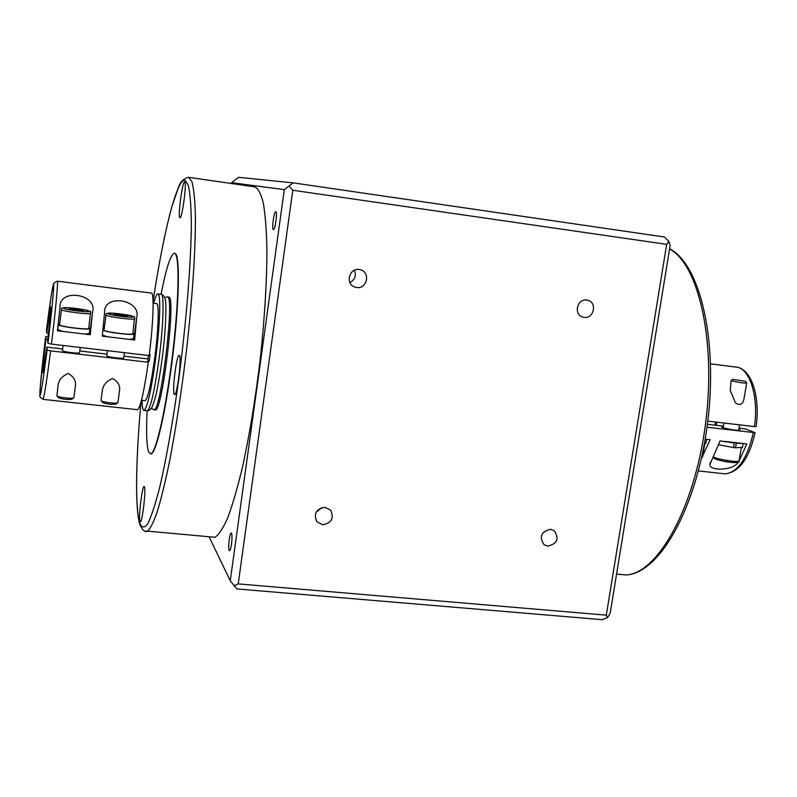 <?xml version="1.0" encoding="UTF-8"?>
<svg xmlns="http://www.w3.org/2000/svg" width="797" height="797" viewBox="0 0 797 797"><rect width="100%" height="100%" fill="white"/><g stroke="black" fill="none" stroke-linecap="round" stroke-linejoin="round"><path stroke-width="1.2" d="M116.043 404.039L115.864 404.169C111.152 404.637 106.748 404.089 102.634 402.525L102.554 402.405M101.099 400.403L101.179 400.722C102.165 402.146 115.983 403.86 117.707 402.774L117.956 402.415M102.275 391.178L102.424 390.012C103.152 385.12 106.479 381.275 112.407 378.485C118.066 381.504 120.417 385.658 119.46 390.948L119.321 391.895M106.838 355.641L106.818 355.781C106.908 357.036 123.774 359.108 123.744 357.853L123.734 357.743M105.991 314.964L104.078 330.068C104.188 331.931 132.979 335.547 132.89 333.694L132.9 333.614M133.438 338.755L129.453 339.392L107.535 336.782L102.395 335.109M102.933 329.998C103.789 332.06 134.205 335.826 134.065 333.853L132.969 333.046M71.939 399.177L71.78 399.297C67.097 399.795 62.634 399.267 58.4 397.713L58.33 397.623M73.892 397.653L75.316 386.386C76.263 381.105 73.892 376.792 68.223 373.444C62.076 376.124 58.719 380 58.121 385.071L56.916 395.9C58.012 397.344 71.999 398.998 73.653 397.882L73.892 397.573M75.316 386.386L75.237 386.983M63.083 345.47L62.445 350.6C62.256 351.866 79.71 353.968 79.58 352.663L79.58 352.603M61.469 309.535L59.576 324.718C59.207 326.571 89.005 330.247 88.746 328.334L88.746 328.225M89.314 333.445L84.98 334.082L62.784 331.432L57.753 329.5M59.655 324.05L58.37 324.568C57.952 326.571 90.22 330.566 89.941 328.484L88.826 327.687M123.963 356.139L147.893 358.929L148.372 355.472M107.007 354.157L79.8 350.979M62.644 348.976L46.774 347.123L47.093 350.042L50.619 350.879C46.844 380.129 44.333 396.288 43.088 399.367L42.918 399.347M48.737 336.673L45.638 336.653L45.917 339.283C43.466 359.995 42.43 371.133 42.829 372.697L46.774 347.123M45.917 339.283L47.72 339.492M142.025 400.323C142.185 407.387 142.902 410.744 144.177 410.405C147.455 407.207 151.231 390.311 155.505 359.706C160.127 325.196 161.114 292.34 157.746 293.894C156.64 294.143 155.285 297.261 153.682 303.249M144.795 400.632L145.223 400.682C147.973 398.012 151.121 383.915 154.678 358.401C158.523 329.709 159.35 302.272 156.531 303.597L153.114 303.169M137.124 409.638L137.642 409.698C140.621 406.849 144.177 391.028 148.312 362.246L147.525 360.911L149.208 361.111L150.075 354.486L149.328 354.396M733.529 379.541L745.414 381.275L733.529 379.541M746.61 382.909L746.65 383.098C742.844 383.088 737.922 382.351 731.865 380.876L731.138 380.408M744.458 396.079L743.97 398.938C742.774 404.527 739.945 405.842 735.482 402.883L730.241 390.53L731.118 380.558M733.589 447.077L734.983 447.595L733.529 447.436M710.227 462.33L709.838 464.661L720.089 440.88L734.276 443.032L733.509 447.575L718.774 444.756M167.559 296.773L169.133 297.132C175.818 299.533 162.269 411.182 155.435 409.997L154.877 409.937M356.638 287.498L354.565 286.96C345.051 283.672 349.295 267.742 359.218 269.545L360.852 269.934C370.764 272.823 366.789 289.311 356.638 287.498M584.062 317.365L582.916 317.126C573.332 314.825 577.078 298.307 586.801 300.07L587.708 300.25C597.491 302.312 593.914 319.119 584.062 317.365M547.858 546.124L544.032 544.66C538.931 536.75 541.083 531.639 550.508 529.328L554.154 530.682C559.464 538.573 557.362 543.723 547.858 546.124M322.576 524.745L316.837 521.666C313.45 513.587 316.2 508.805 325.076 507.33L330.586 510.17C334.272 518.289 331.602 523.151 322.576 524.745M211.155 536.949L215.011 537.298C218.916 534.727 223.18 528.152 227.803 517.592C232.565 504.74 237.357 488.342 242.188 468.407C249.471 435.501 255.538 398.6 260.4 357.714C264.734 316.957 266.915 280.843 266.925 249.361C266.507 230.423 265.331 215.1 263.389 203.384C261.057 193.95 258.208 188.451 254.821 186.887L254.781 186.877M275.822 211.753L275.792 211.743C274.019 211.125 271.518 229.476 273.361 229.586L273.411 229.596C275.184 230.203 277.685 211.703 275.822 211.753L275.792 211.743M231.509 533.332L231.11 533.093C229.566 533.283 227.852 548.456 229.147 550.448L229.576 550.707C231.12 550.498 232.834 535.176 231.509 533.332M144.456 486.887L144.028 486.519C142.025 486.708 138.369 517.701 139.903 521.467L140.372 521.915C142.394 521.706 146.08 490.065 144.456 486.887M184.665 181.766L184.665 181.766C182.443 180.67 177.582 217.611 179.933 217.701L179.992 217.72C182.214 218.836 187.116 181.198 184.665 181.766M179.435 355.422L179.096 355.273C176.486 355.024 171.933 391.845 174.244 394.445L174.653 394.664C177.273 394.874 181.855 357.275 179.435 355.422M161.074 294.302C166.194 268.24 170.588 254.552 174.244 253.247L174.892 253.436C179.704 255.777 178.976 301.017 172.6 354.217C166.284 407.406 156.252 452.228 150.962 453.832L148.71 452.128C146.638 446.28 146.1 432.502 147.096 410.794M150.513 453.941L151.281 453.862C156.591 452.258 166.633 407.446 172.949 354.257C179.325 301.067 180.032 255.827 175.22 253.486L174.563 253.287M738.829 429.324L740.264 430.27C735.661 430.49 729.763 429.593 722.57 427.561L721.743 426.843L723.357 426.684M129.453 339.392L134.673 340.02L136.636 317.714C141.806 299.642 103.859 293.346 104.626 312.075L102.275 336.155L107.535 336.782M84.98 334.082L90.27 334.72L92.502 312.294C98.151 293.704 58.799 287.916 59.984 307.373L57.454 330.805L62.784 331.432M57.354 281.192L151.251 293.067C154.349 291.642 153.472 322.038 149.188 355.572L51.456 344.105L47.93 343.288L47.601 340.458C50.062 319.697 51.098 308.559 50.709 307.034L46.714 332.887L46.425 330.357L51.357 294.671L53.728 283.194L57.274 281.182C58.45 279.478 55.67 310.073 51.456 344.105M148.312 362.246L50.619 350.879M705.166 439.177L705.813 439.247L705.136 439.316M734.276 443.032L732.762 442.335L746.839 443.939L739.158 460.805M724.433 441.379L732.762 442.335M701.35 458.683L710.177 439.745L705.813 439.247M709.838 464.661C709.35 471.077 733.678 470.858 738.281 462.071M706.999 427.242L755.048 432.681L746.281 429.204L739.048 427.999M707.796 421.115L754.4 426.584C759.073 396.149 749.369 367.128 735.541 367.018C751.392 367.845 760.547 396.796 756.084 426.634L754.4 426.584M716.652 422.161L716.513 425.359M715.198 425.209L715.317 422.002M230.263 580.804L236.839 588.943L602.253 619.687L607.583 617.545L610.193 613.202L670.147 245.416L668.852 241.391L664.469 237.008L293.127 182.872L238.622 177.313L231.568 182.682L284.29 189.636L230.263 580.804L209.103 536.76M231.459 183.509L231.568 182.682M316.07 512.302L321.58 507.699M349.903 282.536C354.954 279.757 356.468 275.662 354.446 270.253M293.127 182.872L284.29 189.636M234.019 585.954L238.213 583.892L606.308 615.154L607.583 617.545M606.308 615.154L666.671 244.35L668.852 241.391M666.671 244.35L292.788 190.254L289.331 186.279M292.788 190.254L238.213 583.892M723.437 426.176L707.387 424.293M734.226 442.494L736.308 443.262L735.541 447.804L742.475 447.356M742.535 443.451L736.308 443.262M734.983 447.595L735.541 447.804M705.873 443.162L704.339 443.879M48.468 333.096L46.714 332.887M147.893 358.929L149.208 361.111M90.27 334.72L89.364 333.046M134.673 340.02L133.488 338.376M76.562 310.461L83.456 310.93L83.167 310.143L69.18 308.419L69.399 309.206L76.562 310.461M75.874 310.342L76.054 308.897M83.067 310.9L83.167 310.143M104.148 329.36L102.962 329.679M121.134 315.931L127.829 316.369L127.311 315.562L113.503 313.869L113.951 314.676L121.134 315.931M119.998 315.732L120.178 314.317M127.211 316.329L127.311 315.562M107.924 313.56C108.153 315.124 135.131 318.431 133.338 316.678C132.84 315.104 106.529 311.866 107.924 313.56M134.842 318.631L134.832 318.7C134.952 320.384 106.131 316.718 106.001 315.024L105.991 314.905C104.636 313.131 109.109 312.763 119.401 313.779C130.648 315.502 135.699 316.718 134.544 317.415L132.89 333.694M63.411 308.09C63.162 309.615 90.509 312.962 89.154 311.248C89.115 309.724 62.465 306.447 63.411 308.09M90.659 313.141L90.659 313.241C90.938 314.984 61.12 311.238 61.479 309.565L61.489 309.465C60.263 307.403 65.772 307.134 78.006 308.708C88.108 310.372 92.293 311.567 90.539 312.294L88.746 328.334M145.213 400.672L141.458 400.263M146.887 410.704L147.445 410.764C150.782 407.576 154.598 390.689 158.882 360.105C163.505 325.604 164.421 292.758 160.994 294.302L158.015 293.924M701.669 457.239L702.516 456.581M736.548 461.443C742.415 464.143 720.847 461.602 715.158 458.913M713.176 456.83L714.002 457.259C718.804 459.55 737.763 462.479 739.018 461.124L739.088 460.696M164.68 297.46L167.838 296.972C174.463 299.363 160.914 411.033 154.13 409.857L153.602 409.807M254.821 186.887L188.61 177.323L191.908 181.616C193.671 188.162 194.817 198.652 195.345 213.078C195.853 244.988 192.754 295.029 186.657 348.947C181.716 390.281 176.037 427.63 169.622 460.995C165.437 481.219 161.402 497.866 157.517 510.937C153.801 521.706 150.494 528.431 147.594 531.131L145.114 531.101M616.559 574.119L626.253 574.946C657.415 573.382 694.217 509.153 705.305 425.498C716.642 341.893 698.68 264.365 669.57 248.963M153.074 301.405C163.216 233.82 176.735 178.767 184.884 180.122L188.341 185.253C190.094 193.123 191.101 205.686 191.34 222.941C191.16 260.988 186.558 319.667 178.936 378.017C173.019 421.274 166.145 459.969 159.51 488.133C155.176 504.81 151.231 516.725 147.664 523.878C144.406 528.202 141.746 527.913 139.694 523.031C134.982 507.838 135.928 458.584 140.989 402.007M47.93 343.288C51.606 313.42 54.216 286.223 53.658 284.22C52.702 284.828 50.291 300.21 46.425 330.366M722.789 473.597L725.23 473.866C737.863 472.342 747.237 458.594 753.374 432.641M704.777 443.839L702.585 456.94M45.638 336.673C42.261 364.149 39.621 390.749 39.87 395.113C40.527 397.165 42.938 382.152 47.093 350.042M89.812 333.445L92.502 312.294M133.906 338.715L136.636 317.714M115.864 404.169L117.707 402.774M102.634 402.525L101.179 400.722M117.956 402.555L119.46 390.948M123.744 357.853L124.412 352.663M133.418 338.845L134.065 333.853M71.78 399.297L73.653 397.882M58.4 397.713L56.916 395.9M79.58 352.663L80.238 347.482M89.304 333.505L89.941 328.484M144.177 410.405L147.445 410.764C148.88 410.883 150.494 409.568 152.287 406.819L155.295 397.593C157.487 388.777 159.709 376.284 161.96 360.114C165.627 333.455 166.633 305.56 165.447 300.848C164.869 296.982 163.475 294.81 161.263 294.332M704.648 443.849L702.446 457L701.48 458.096M741.24 448.044L739.018 461.124C739.656 462.559 736.767 462.947 730.351 462.29C726.147 461.961 720.956 460.805 714.779 458.813L712.907 457.289M745.414 381.275L746.729 383.058M746.65 383.098L743.97 398.938M739.586 424.851L738.64 430.42M151.291 408.532L155.435 409.997M140.969 402.077C135.928 458.992 134.842 508.028 139.804 524.326C142.454 530.314 145.044 532.575 147.594 531.131L215.011 537.298M669.6 248.784C700.443 264.415 718.336 341.435 707.318 424.841C696.339 508.167 659.786 573.173 626.253 574.946L616.569 574.059M188.61 177.323L188.54 177.313C183.509 178.628 180.202 181.846 178.628 186.966L171.694 207.25C165.168 231.24 158.962 262.612 153.064 301.336M137.642 409.698L43.088 399.367L40.089 397.045C40.049 395.81 39.422 398.45 40.348 385.818L45.638 336.653M698.391 470.937L725.23 473.866C739.307 472.113 749.25 458.385 755.048 432.681M710.615 363.86L735.541 367.018M743.123 443.521L742.406 447.784M723.975 423.018L723.168 427.78M732.891 379.252L731.277 380.378M706.521 439.326L705.803 443.58M104.517 312.932L104.626 312.075M57.743 329.54L58.37 324.528M106.818 355.681L107.456 350.67M101.07 400.453L102.315 390.799"/></g></svg>
